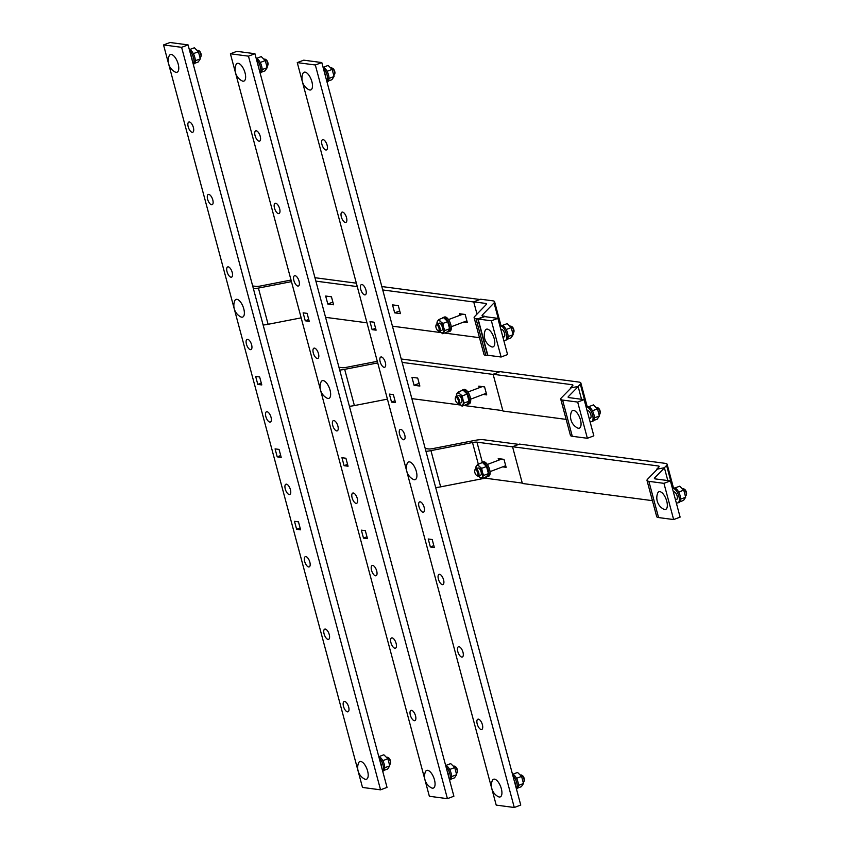 <?xml version="1.0" encoding="UTF-8"?>
<svg xmlns="http://www.w3.org/2000/svg" width="850" height="850" viewBox="0 0 850 850"><rect width="100%" height="100%" fill="white"/><g stroke="black" fill="none" stroke-linecap="round" stroke-linejoin="round"><path stroke-width="1.27" d="M578.999 382.086A15.321 3.113 165 0 1 580.858 382.999A15.321 3.113 165 0 1 580.327 384.189L578.106 386.463L570.446 387.951L572.666 385.688A7.087 1.434 -15 0 0 572.911 385.135A7.087 1.434 -15 0 0 572.05 384.71L493.117 374.276L500.066 371.652L578.999 382.086M581.538 399.288L578.106 386.463M566.153 419.39L502.966 411.039L493.117 374.276M665.274 463.356A15.321 3.113 165 0 1 667.133 464.281A15.321 3.113 165 0 1 666.602 465.46L664.381 467.734L656.71 469.221L658.931 466.958A7.087 1.434 -15 0 0 659.186 466.406A7.087 1.434 -15 0 0 658.325 465.981L512.529 446.717L519.477 444.093L665.274 463.356M667.813 480.558L664.381 467.734M652.428 500.661L522.378 483.48L512.529 446.717M493.956 303.014L482.322 315.021A7.087 1.434 -15 0 0 482.078 315.573A7.087 1.434 -15 0 0 482.938 315.998L484.744 316.232L477.796 318.856L475.989 318.623A15.321 3.113 165 0 1 474.13 317.698A15.321 3.113 165 0 1 474.661 316.508L486.391 304.406A7.087 1.434 -15 0 0 486.636 303.864A7.087 1.434 -15 0 0 485.775 303.439L473.705 301.835L480.654 299.221L492.734 300.815A15.321 3.113 165 0 1 494.594 301.729A15.321 3.113 165 0 1 494.052 302.919L493.956 303.014M500.225 325.901L494.052 302.919M474.13 317.698L483.979 354.461A15.321 3.113 -15 0 0 485.839 355.385L475.989 318.623M488.399 355.332L487.645 355.619L477.796 318.856M487.645 355.619L485.839 355.385M476.999 314.128L473.705 301.835M476.659 475.458L477.402 475.904A3.825 1.647 -110.7 0 0 478.295 476.064L480.632 475.182A3.825 1.647 -110.7 0 0 481.079 471.835A3.825 1.647 -110.7 0 0 477.923 468.01L475.596 468.892A3.825 1.647 -110.7 0 0 475.022 469.604L474.757 470.422A3.06 1.317 69.3 0 1 476.191 470.156A3.06 1.317 69.3 0 1 477.743 472.908A3.06 1.317 69.3 0 1 476.659 475.458A3.06 1.317 69.3 0 1 474.853 472.526A3.06 1.317 69.3 0 1 474.757 470.422M478.295 476.064A3.825 1.647 -110.7 0 0 478.752 472.717A3.825 1.647 -110.7 0 0 475.596 468.892M482.003 462.379L483.299 461.89A7.661 3.294 69.3 0 1 489.621 469.54A7.661 3.294 69.3 0 1 488.707 476.223L487.411 476.712A7.661 3.294 -110.7 0 0 488.325 470.029A7.661 3.294 -110.7 0 0 482.003 462.379A7.661 3.294 -110.7 0 0 481.217 463.038M481.483 478.592L479.166 476.723A6.513 2.805 -110.7 0 0 482.237 477.137A6.513 2.805 -110.7 0 0 482.343 472.005L483.608 475.447L481.483 478.592L486.306 476.776L487.677 475.086L488.431 473.62L486.519 466.512L482.502 462.549L477.679 464.376L479.379 466.469A6.513 2.805 -110.7 0 0 476.308 466.066L477.679 464.376M475.724 468.849L476.308 466.066A6.513 2.805 -110.7 0 0 475.798 468.817M479.166 476.723L478.476 475.989A6.513 2.805 -110.7 0 0 479.166 476.723M479.379 466.469L481.695 468.329L482.343 472.005A6.513 2.805 -110.7 0 0 479.379 466.469M486.519 466.512L481.695 468.329M488.431 473.62L483.608 475.447M486.349 476.733A7.661 3.294 -110.7 0 0 487.411 476.712M505.144 465.928L505.782 466.013M457.257 403.027L457.991 403.463A3.825 1.647 -110.7 0 0 458.894 403.623L461.221 402.741A3.825 1.647 -110.7 0 0 461.678 399.394A3.825 1.647 -110.7 0 0 458.511 395.579L456.184 396.451A3.825 1.647 -110.7 0 0 455.611 397.163L455.356 397.981A3.06 1.317 69.3 0 1 456.779 397.715A3.06 1.317 69.3 0 1 458.341 400.478A3.06 1.317 69.3 0 1 457.257 403.027A3.06 1.317 69.3 0 1 455.441 400.095A3.06 1.317 69.3 0 1 455.356 397.981M458.894 403.623A3.825 1.647 -110.7 0 0 459.34 400.276A3.825 1.647 -110.7 0 0 456.184 396.451M462.591 389.938L463.888 389.459A7.661 3.294 69.3 0 1 470.209 397.099A7.661 3.294 69.3 0 1 469.296 403.782L467.999 404.271A7.661 3.294 -110.7 0 0 468.913 397.587A7.661 3.294 -110.7 0 0 462.591 389.938A7.661 3.294 -110.7 0 0 461.816 390.596M462.071 406.151L459.754 404.292A6.513 2.805 -110.7 0 0 462.836 404.696A6.513 2.805 -110.7 0 0 462.942 399.564L464.196 403.006L462.071 406.151L466.894 404.334L468.265 402.645L469.019 401.189L467.118 394.071L463.091 390.118L458.267 391.935L459.978 394.028A6.513 2.805 -110.7 0 0 456.896 393.624L458.267 391.935M456.312 396.408L456.896 393.624A6.513 2.805 -110.7 0 0 456.397 396.376M459.096 403.538A6.513 2.805 -110.7 0 0 459.754 404.292L459.074 403.548M459.978 394.028L462.294 395.898L462.942 399.564A6.513 2.805 -110.7 0 0 459.978 394.028M467.118 394.071L462.294 395.898M469.019 401.189L464.196 403.006M466.937 404.292A7.661 3.294 -110.7 0 0 467.999 404.271M485.743 393.486L486.37 393.571M437.846 330.586L438.579 331.022A3.825 1.647 -110.7 0 0 439.482 331.181L441.809 330.299A3.825 1.647 -110.7 0 0 442.266 326.963A3.825 1.647 -110.7 0 0 439.099 323.138L436.772 324.02A3.825 1.647 -110.7 0 0 436.199 324.732L435.944 325.55A3.06 1.317 69.3 0 1 437.368 325.274A3.06 1.317 69.3 0 1 438.929 328.036A3.06 1.317 69.3 0 1 437.846 330.586A3.06 1.317 69.3 0 1 436.039 327.654A3.06 1.317 69.3 0 1 435.944 325.55M439.482 331.181A3.825 1.647 -110.7 0 0 439.939 327.834A3.825 1.647 -110.7 0 0 436.772 324.02M443.179 317.507L444.476 317.018A7.661 3.294 69.3 0 1 450.797 324.658A7.661 3.294 69.3 0 1 449.884 331.351L448.587 331.84A7.661 3.294 -110.7 0 0 449.501 325.146A7.661 3.294 -110.7 0 0 443.179 317.507A7.661 3.294 -110.7 0 0 442.404 318.155M442.669 333.71L440.353 331.851A6.513 2.805 -110.7 0 0 443.424 332.254A6.513 2.805 -110.7 0 0 443.53 327.123L444.784 330.565L442.669 333.71L447.493 331.893L448.853 330.204L449.608 328.748L447.706 321.64L443.679 317.677L438.855 319.494L440.566 321.587A6.513 2.805 -110.7 0 0 437.495 321.183L438.855 319.494M436.9 323.967L437.495 321.183A6.513 2.805 -110.7 0 0 436.985 323.935M440.353 331.851L439.663 331.118A6.513 2.805 -110.7 0 0 440.353 331.851M440.566 321.587L442.882 323.457L443.53 327.123A6.513 2.805 -110.7 0 0 440.566 321.587M447.706 321.64L442.882 323.457M449.608 328.748L444.784 330.565M447.525 331.851A7.661 3.294 -110.7 0 0 448.587 331.84M466.331 321.045L466.958 321.13M240.624 316.806A9.435 4.059 -110.7 0 0 243.769 308.837A9.435 4.059 -110.7 0 0 239.062 300.433A9.435 4.059 -110.7 0 0 234.653 300.964A12.867 12.867 0 0 0 240.624 316.806M326.899 398.076A9.435 4.059 -110.7 0 0 330.044 390.108A9.435 4.059 -110.7 0 0 325.337 381.714A9.435 4.059 -110.7 0 0 320.918 382.234A12.867 12.867 0 0 0 326.899 398.076M413.174 479.347A9.435 4.059 -110.7 0 0 416.319 471.389A9.435 4.059 -110.7 0 0 411.612 462.984A9.435 4.059 -110.7 0 0 407.192 463.516A12.867 12.867 0 0 0 413.174 479.347M491.056 346.598A9.435 4.059 -110.7 0 0 494.201 338.629A9.435 4.059 -110.7 0 0 489.494 330.236A9.435 4.059 -110.7 0 0 485.074 330.756A12.867 12.867 0 0 0 491.056 346.598M510.202 326.23L510.382 326.166A3.825 1.647 69.3 0 1 511.286 326.315A3.825 1.647 69.3 0 1 513.538 329.981A3.825 1.647 69.3 0 1 513.655 332.616A3.825 1.647 69.3 0 1 513.081 333.328L512.964 333.37M513.655 332.616L513.921 331.797A3.06 1.317 -110.7 0 0 513.825 329.694A3.06 1.317 -110.7 0 0 512.019 326.761L511.286 326.315M503.689 340.074A7.661 3.294 -110.7 0 0 505.378 340.329A7.661 3.294 -110.7 0 0 506.292 333.636A7.661 3.294 -110.7 0 0 499.97 325.996A7.661 3.294 -110.7 0 0 499.917 326.017M499.97 325.996L501.266 325.507A7.661 3.294 69.3 0 1 507.588 333.147A7.661 3.294 69.3 0 1 506.674 339.841L505.378 340.329M500.894 329.672A4.016 1.732 69.3 0 1 501.256 329.396A4.016 1.732 69.3 0 1 504.571 333.413A4.016 1.732 69.3 0 1 504.103 336.919A4.016 1.732 69.3 0 1 503.54 336.929M505.909 329.067L506.483 330.161M508.056 335.973L508.066 336.781M507.461 339.182L511.009 337.843L513.124 334.698L511.222 327.59L507.195 323.627L502.371 325.444M508.3 336.515L513.124 334.698M506.398 329.407L511.222 327.59M577.32 427.869A9.435 4.059 -110.7 0 0 580.465 419.911A9.435 4.059 -110.7 0 0 575.758 411.506A9.435 4.059 -110.7 0 0 571.349 412.027A12.867 12.867 0 0 0 577.32 427.869M596.477 407.501L596.657 407.437A3.825 1.647 69.3 0 1 597.55 407.596A3.825 1.647 69.3 0 1 599.813 411.262A3.825 1.647 69.3 0 1 599.93 413.886A3.825 1.647 69.3 0 1 599.356 414.598L599.229 414.651M599.93 413.886L600.196 413.068A3.06 1.317 -110.7 0 0 600.1 410.964A3.06 1.317 -110.7 0 0 598.294 408.032L597.55 407.596M589.953 421.345A7.661 3.294 -110.7 0 0 591.653 421.6A7.661 3.294 -110.7 0 0 592.567 414.917A7.661 3.294 -110.7 0 0 586.245 407.267A7.661 3.294 -110.7 0 0 586.192 407.288M586.245 407.267L587.541 406.778A7.661 3.294 69.3 0 1 593.863 414.428A7.661 3.294 69.3 0 1 592.949 421.111L591.653 421.6M587.169 410.943A4.016 1.732 69.3 0 1 587.531 410.678A4.016 1.732 69.3 0 1 590.846 414.683A4.016 1.732 69.3 0 1 590.367 418.2A4.016 1.732 69.3 0 1 589.804 418.2M592.184 410.348L592.758 411.432M594.331 417.244L594.341 418.051M593.736 420.463L597.274 419.124L599.399 415.969L597.486 408.861L593.47 404.897L588.646 406.725M594.575 417.796L599.399 415.969M592.673 410.688L597.486 408.861M663.595 509.15A9.435 4.059 -110.7 0 0 666.74 501.181A9.435 4.059 -110.7 0 0 662.033 492.777A9.435 4.059 -110.7 0 0 657.613 493.308A12.867 12.867 0 0 0 663.595 509.15M682.741 488.782L682.922 488.707A3.825 1.647 69.3 0 1 683.825 488.867A3.825 1.647 69.3 0 1 686.088 492.533A3.825 1.647 69.3 0 1 686.205 495.168A3.825 1.647 69.3 0 1 685.631 495.879L685.504 495.922M686.205 495.168L686.46 494.349A3.06 1.317 -110.7 0 0 686.375 492.235A3.06 1.317 -110.7 0 0 684.558 489.303L683.825 488.867M676.228 502.616A7.661 3.294 -110.7 0 0 677.928 502.871A7.661 3.294 -110.7 0 0 678.842 496.188A7.661 3.294 -110.7 0 0 672.52 488.548A7.661 3.294 -110.7 0 0 672.467 488.569M672.52 488.548L673.816 488.059A7.661 3.294 69.3 0 1 680.128 495.699A7.661 3.294 69.3 0 1 679.224 502.382L677.928 502.871M673.444 492.224A4.016 1.732 69.3 0 1 673.806 491.948A4.016 1.732 69.3 0 1 677.121 495.964A4.016 1.732 69.3 0 1 676.643 499.471A4.016 1.732 69.3 0 1 676.079 499.481M678.459 491.619L679.023 492.703M680.606 498.514L680.616 499.322M680 501.734L683.549 500.395L685.674 497.25L683.761 490.142L679.734 486.179L674.921 487.996M680.85 499.067L685.674 497.25M678.938 491.959L683.761 490.142M401.221 358.976L499.311 371.939M402.146 362.397L493.159 374.425M411.846 398.618L460.615 405.057M463.845 405.482L502.86 410.646M414.078 385.284L411.942 377.315L417.722 378.08L419.858 386.049L414.078 385.284L419.146 383.371M479.23 387.759L478.805 386.155L484.585 386.92L486.721 394.889L483.257 394.421M571.009 388.004L561.266 397.97A15.321 3.113 -15 0 0 560.734 399.16A15.321 3.113 -15 0 0 562.594 400.074L577.671 402.071L587.371 438.281L593.842 435.848L584.141 399.627L577.671 402.071M584.141 399.627L569.064 397.63A7.661 1.551 165 0 1 568.129 397.173A7.661 1.551 165 0 1 568.395 396.578L578.138 386.623M587.371 438.281L572.294 436.294A15.321 3.113 165 0 1 570.435 435.381L560.734 399.16M377.304 361.324L346.694 367.285A7.661 1.551 165 0 1 342.242 367.668L338.938 367.232M339.703 370.079A15.321 3.113 -15 0 0 344.675 369.346L377.729 362.918M387.43 399.139L354.386 405.567A15.321 3.113 165 0 1 349.414 406.3M314.957 277.706L356.362 283.178M381.82 286.546L479.899 299.498M315.871 281.127L357.276 286.599M382.734 289.956L473.748 301.984M325.571 317.348L366.977 322.809M392.434 326.177L441.203 332.626M444.433 333.051L479.474 337.673M459.818 315.318L459.393 313.714L465.173 314.479L467.309 322.447L463.845 321.991M327.803 304.013L325.667 296.044L331.447 296.809L333.582 304.778L327.803 304.013L332.871 302.101M394.666 312.842L392.53 304.874L398.31 305.639L400.446 313.608L394.666 312.842L399.734 310.93M488.219 355.311L487.719 355.502L477.913 318.92L484.776 316.625M487.836 355.257L478.125 319.037L484.596 316.604L497.866 318.357L507.567 354.567L501.096 357.011L487.836 355.257M478.125 319.037L491.396 320.79L501.096 357.011M497.866 318.357L491.396 320.79M291.029 280.054L260.419 286.014A7.661 1.551 165 0 1 255.977 286.386L252.673 285.951M253.438 288.809A15.321 3.113 -15 0 0 258.411 288.076L291.454 281.637M301.155 317.858L268.111 324.296A15.321 3.113 165 0 1 263.139 325.029M425.212 448.502L428.517 448.938A7.661 1.551 165 0 0 432.969 448.566L474.513 440.47A15.321 3.113 -15 0 1 483.416 439.716L518.723 444.38M425.978 451.361A15.321 3.113 -15 0 0 430.95 450.627L472.504 442.531A7.661 1.551 165 0 1 476.946 442.159L512.561 446.866M482.099 478.359L482.205 478.752A7.661 1.551 -15 0 1 486.657 478.38L522.272 483.087M498.642 460.201L498.217 458.596L503.997 459.351L506.132 467.319L502.658 466.862M657.284 469.274L647.541 479.241A15.321 3.113 -15 0 0 646.999 480.431A15.321 3.113 -15 0 0 648.869 481.344L663.946 483.342L673.646 519.562L680.117 517.119L670.406 480.898L663.946 483.342M670.406 480.898L655.329 478.911A7.661 1.551 165 0 1 654.404 478.454A7.661 1.551 165 0 1 654.67 477.859L664.413 467.893M673.646 519.562L658.569 517.565A15.321 3.113 165 0 1 656.71 516.651L646.999 480.431M482.205 478.752L440.651 486.848A15.321 3.113 165 0 1 435.678 487.581M498.185 796.631A9.435 4.059 -110.7 0 0 501.33 788.673A9.435 4.059 -110.7 0 0 496.623 780.268A9.435 4.059 -110.7 0 0 492.214 780.799A12.867 12.867 0 0 0 498.185 796.631M520.572 775.051L520.753 774.977A3.825 1.647 69.3 0 1 521.656 775.136A3.825 1.647 69.3 0 1 523.908 778.802A3.825 1.647 69.3 0 1 524.025 781.437A3.825 1.647 69.3 0 1 523.451 782.149L523.334 782.191M524.025 781.437L524.291 780.619A3.06 1.317 -110.7 0 0 524.195 778.504A3.06 1.317 -110.7 0 0 522.389 775.572L521.656 775.136M516.375 788.704A7.661 3.294 -110.7 0 0 516.662 782.457A7.661 3.294 -110.7 0 0 512.879 775.668M512.497 774.265A7.661 3.294 69.3 0 1 517.958 781.968A7.661 3.294 69.3 0 1 517.044 788.651L516.418 788.896M514.059 780.066A4.016 1.732 69.3 0 1 514.941 782.234A4.016 1.732 69.3 0 1 515.196 784.306M516.279 777.888L516.853 778.972M518.426 784.784L518.436 785.591M517.831 788.003L521.379 786.664L523.494 783.519L521.592 776.411L517.565 772.448L512.741 774.265M518.67 785.336L523.494 783.519M516.768 778.228L521.592 776.411M431.322 787.801A9.435 4.059 -110.7 0 0 434.467 779.832A9.435 4.059 -110.7 0 0 429.771 771.439A9.435 4.059 -110.7 0 0 425.351 771.959A12.867 12.867 0 0 0 431.322 787.801M453.709 766.211L453.889 766.148A3.825 1.647 69.3 0 1 454.793 766.296A3.825 1.647 69.3 0 1 457.045 769.962A3.825 1.647 69.3 0 1 457.162 772.597A3.825 1.647 69.3 0 1 456.588 773.309L456.471 773.362M457.162 772.597L457.428 771.779A3.06 1.317 -110.7 0 0 457.332 769.675A3.06 1.317 -110.7 0 0 455.526 766.742L454.793 766.296M449.512 779.875A7.661 3.294 -110.7 0 0 449.799 773.617A7.661 3.294 -110.7 0 0 446.016 766.827M445.634 765.425A7.661 3.294 69.3 0 1 451.095 773.139A7.661 3.294 69.3 0 1 450.181 779.822L449.554 780.056M447.196 771.226A4.016 1.732 69.3 0 1 448.088 773.394A4.016 1.732 69.3 0 1 448.332 775.476M449.416 769.048L449.99 770.143M451.562 775.954L451.584 776.762M450.967 779.174L454.516 777.835L456.631 774.679L454.729 767.571L450.702 763.608L445.878 765.436M451.807 776.507L456.631 774.679M449.905 769.388L454.729 767.571M364.459 778.961A9.435 4.059 -110.7 0 0 367.604 771.003A9.435 4.059 -110.7 0 0 362.908 762.599A9.435 4.059 -110.7 0 0 358.487 763.13A12.867 12.867 0 0 0 364.459 778.961M386.846 757.382L387.026 757.308A3.825 1.647 69.3 0 1 387.929 757.467A3.825 1.647 69.3 0 1 390.182 761.133A3.825 1.647 69.3 0 1 390.299 763.768A3.825 1.647 69.3 0 1 389.736 764.479L389.608 764.522M390.299 763.768L390.564 762.949A3.06 1.317 -110.7 0 0 390.469 760.835A3.06 1.317 -110.7 0 0 388.663 757.903L387.929 757.467M382.649 771.035A7.661 3.294 -110.7 0 0 382.936 764.787A7.661 3.294 -110.7 0 0 379.153 757.998M378.771 756.596A7.661 3.294 69.3 0 1 384.232 764.299A7.661 3.294 69.3 0 1 383.318 770.982L382.691 771.226M380.332 762.397A4.016 1.732 69.3 0 1 381.225 764.564A4.016 1.732 69.3 0 1 381.469 766.636M382.553 760.219L383.127 761.303M384.699 767.114L384.721 767.922M384.104 770.334L387.653 768.995L389.767 765.85L387.866 758.742L383.839 754.779L379.015 756.596M384.944 767.667L389.767 765.85M383.042 760.559L387.866 758.742M308.741 89.632A9.435 4.059 -110.7 0 0 311.886 81.664A9.435 4.059 -110.7 0 0 307.19 73.259A9.435 4.059 -110.7 0 0 302.77 73.791A12.867 12.867 0 0 0 308.741 89.632M331.128 68.043L331.309 67.968A3.825 1.647 69.3 0 1 332.212 68.127A3.825 1.647 69.3 0 1 334.464 71.793A3.825 1.647 69.3 0 1 334.581 74.428A3.825 1.647 69.3 0 1 334.018 75.14L333.891 75.183M334.581 74.428L334.847 73.61A3.06 1.317 -110.7 0 0 334.751 71.506A3.06 1.317 -110.7 0 0 332.945 68.574L332.212 68.127M326.931 81.696A7.661 3.294 -110.7 0 0 327.218 75.448A7.661 3.294 -110.7 0 0 323.436 68.659M323.053 67.256A7.661 3.294 69.3 0 1 328.514 74.959A7.661 3.294 69.3 0 1 327.601 81.653L326.974 81.887M324.615 73.058A4.016 1.732 69.3 0 1 325.507 75.225A4.016 1.732 69.3 0 1 325.752 77.297M326.836 70.879L327.409 71.974M328.982 77.786L329.003 78.582M328.387 80.994L331.936 79.656L334.05 76.511L332.148 69.402L328.121 65.439L323.297 67.256M329.226 78.328L334.05 76.511M327.324 71.219L332.148 69.402M241.889 80.793A9.435 4.059 -110.7 0 0 245.034 72.824A9.435 4.059 -110.7 0 0 240.327 64.43A9.435 4.059 -110.7 0 0 235.907 64.951A12.867 12.867 0 0 0 241.889 80.793M264.265 59.203L264.446 59.139A3.825 1.647 69.3 0 1 265.349 59.298A3.825 1.647 69.3 0 1 267.601 62.964A3.825 1.647 69.3 0 1 267.718 65.588A3.825 1.647 69.3 0 1 267.155 66.3L267.027 66.353M267.718 65.588L267.984 64.77A3.06 1.317 -110.7 0 0 267.888 62.666A3.06 1.317 -110.7 0 0 266.082 59.734L265.349 59.298M260.068 72.866A7.661 3.294 -110.7 0 0 260.355 66.619A7.661 3.294 -110.7 0 0 256.572 59.829M256.201 58.416A7.661 3.294 69.3 0 1 261.651 66.13A7.661 3.294 69.3 0 1 260.738 72.813L260.121 73.047M257.752 64.228A4.016 1.732 69.3 0 1 258.644 66.385A4.016 1.732 69.3 0 1 258.889 68.468M259.983 62.05L260.546 63.134M262.129 68.946L262.14 69.753M261.524 72.165L265.072 70.826L267.187 67.671L265.285 60.562L261.258 56.599L256.434 58.427M262.363 69.498L267.187 67.671M260.461 62.39L265.285 60.562M175.026 71.963A9.435 4.059 -110.7 0 0 178.171 63.994A9.435 4.059 -110.7 0 0 173.464 55.59A9.435 4.059 -110.7 0 0 169.044 56.121A12.867 12.867 0 0 0 175.026 71.963M197.402 50.373L197.583 50.299A3.825 1.647 69.3 0 1 198.486 50.458A3.825 1.647 69.3 0 1 200.749 54.124A3.825 1.647 69.3 0 1 200.866 56.759A3.825 1.647 69.3 0 1 200.292 57.471L200.164 57.513M200.866 56.759L201.121 55.941A3.06 1.317 -110.7 0 0 201.025 53.837A3.06 1.317 -110.7 0 0 199.219 50.904L198.486 50.458M193.205 64.026A7.661 3.294 -110.7 0 0 193.492 57.779A7.661 3.294 -110.7 0 0 189.709 50.989M189.337 49.587A7.661 3.294 69.3 0 1 194.788 57.29A7.661 3.294 69.3 0 1 193.885 63.984L193.258 64.218M190.889 55.388A4.016 1.732 69.3 0 1 191.781 57.556A4.016 1.732 69.3 0 1 192.026 59.627M193.12 53.21L193.683 54.304M195.266 60.116L195.277 60.913M194.661 63.325L198.209 61.986L200.324 58.841L198.422 51.733L194.395 47.77L189.571 49.587M195.511 60.658L200.324 58.841M193.598 53.55L198.422 51.733M193.375 127.489A5.472 2.359 -110.7 0 0 188.859 122.028A5.472 2.359 -110.7 0 0 188.211 126.809A5.472 2.359 -110.7 0 0 192.727 132.271A5.472 2.359 -110.7 0 0 193.375 127.489M212.787 199.931A5.472 2.359 -110.7 0 0 208.271 194.469A5.472 2.359 -110.7 0 0 207.623 199.251A5.472 2.359 -110.7 0 0 212.139 204.712A5.472 2.359 -110.7 0 0 212.787 199.931M232.199 272.372A5.472 2.359 -110.7 0 0 227.683 266.911A5.472 2.359 -110.7 0 0 227.035 271.692A5.472 2.359 -110.7 0 0 231.551 277.153A5.472 2.359 -110.7 0 0 232.199 272.372M251.611 344.813A5.472 2.359 -110.7 0 0 247.095 339.341A5.472 2.359 -110.7 0 0 246.436 344.123A5.472 2.359 -110.7 0 0 250.962 349.594A5.472 2.359 -110.7 0 0 251.611 344.813M271.023 417.254A5.472 2.359 -110.7 0 0 266.496 411.783A5.472 2.359 -110.7 0 0 265.848 416.564A5.472 2.359 -110.7 0 0 270.364 422.036A5.472 2.359 -110.7 0 0 271.023 417.254M290.424 489.685A5.472 2.359 -110.7 0 0 285.908 484.224A5.472 2.359 -110.7 0 0 285.26 489.005A5.472 2.359 -110.7 0 0 289.776 494.466A5.472 2.359 -110.7 0 0 290.424 489.685M309.836 562.126A5.472 2.359 -110.7 0 0 305.32 556.665A5.472 2.359 -110.7 0 0 304.672 561.446A5.472 2.359 -110.7 0 0 309.188 566.907A5.472 2.359 -110.7 0 0 309.836 562.126M348.659 707.009A5.472 2.359 -110.7 0 0 344.144 701.537A5.472 2.359 -110.7 0 0 343.485 706.329A5.472 2.359 -110.7 0 0 348.011 711.79A5.472 2.359 -110.7 0 0 348.659 707.009M329.248 634.567A5.472 2.359 -110.7 0 0 324.732 629.106A5.472 2.359 -110.7 0 0 324.084 633.888A5.472 2.359 -110.7 0 0 328.599 639.349A5.472 2.359 -110.7 0 0 329.248 634.567M296.629 529.284L294.493 521.316L298.467 521.847L300.603 529.816L296.629 529.284L300.114 527.977M277.217 456.854L275.081 448.885L279.055 449.406L281.191 457.374L277.217 456.854L280.702 455.536M387.026 787.387L188.073 44.891L170 42.5L163.54 44.944L181.602 47.324L380.556 789.831L387.026 787.387M163.54 44.944L362.493 787.44L380.556 789.831M259.654 376.964L261.789 384.933L257.805 384.413L255.669 376.444L259.654 376.964M188.073 44.891L181.602 47.324M257.805 384.413L261.29 383.095M260.238 136.329A5.472 2.359 -110.7 0 0 255.722 130.857A5.472 2.359 -110.7 0 0 255.074 135.649A5.472 2.359 -110.7 0 0 259.59 141.111A5.472 2.359 -110.7 0 0 260.238 136.329M279.65 208.771A5.472 2.359 -110.7 0 0 275.134 203.299A5.472 2.359 -110.7 0 0 274.486 208.08A5.472 2.359 -110.7 0 0 279.002 213.552A5.472 2.359 -110.7 0 0 279.65 208.771M299.062 281.201A5.472 2.359 -110.7 0 0 294.546 275.74A5.472 2.359 -110.7 0 0 293.888 280.521A5.472 2.359 -110.7 0 0 298.414 285.993A5.472 2.359 -110.7 0 0 299.062 281.201M318.474 353.642A5.472 2.359 -110.7 0 0 313.947 348.181A5.472 2.359 -110.7 0 0 313.299 352.962A5.472 2.359 -110.7 0 0 317.815 358.424A5.472 2.359 -110.7 0 0 318.474 353.642M337.886 426.084A5.472 2.359 -110.7 0 0 333.359 420.623A5.472 2.359 -110.7 0 0 332.711 425.404A5.472 2.359 -110.7 0 0 337.227 430.865A5.472 2.359 -110.7 0 0 337.886 426.084M357.287 498.525A5.472 2.359 -110.7 0 0 352.771 493.064A5.472 2.359 -110.7 0 0 352.123 497.845A5.472 2.359 -110.7 0 0 356.639 503.306A5.472 2.359 -110.7 0 0 357.287 498.525M376.699 570.966A5.472 2.359 -110.7 0 0 372.183 565.494A5.472 2.359 -110.7 0 0 371.535 570.276A5.472 2.359 -110.7 0 0 376.051 575.747A5.472 2.359 -110.7 0 0 376.699 570.966M415.522 715.838A5.472 2.359 -110.7 0 0 411.007 710.377A5.472 2.359 -110.7 0 0 410.348 715.158A5.472 2.359 -110.7 0 0 414.874 720.619A5.472 2.359 -110.7 0 0 415.522 715.838M396.111 643.397A5.472 2.359 -110.7 0 0 391.595 637.936A5.472 2.359 -110.7 0 0 390.947 642.717A5.472 2.359 -110.7 0 0 395.462 648.189A5.472 2.359 -110.7 0 0 396.111 643.397M363.492 538.124L361.356 530.156L365.33 530.676L367.466 538.645L363.492 538.124L366.977 536.807M344.08 465.683L341.944 457.714L345.918 458.246L348.054 466.214L344.08 465.683L347.565 464.366M453.889 796.227L254.936 53.72L236.863 51.34L230.403 53.773L248.466 56.164L447.419 798.66L453.889 796.227M230.403 53.773L429.356 796.28L447.419 798.66M307.105 313.363L309.241 321.332L305.256 320.801L303.121 312.842L307.105 313.363M254.936 53.72L248.466 56.164M305.256 320.801L308.741 319.494M327.101 145.159A5.472 2.359 -110.7 0 0 322.586 139.697A5.472 2.359 -110.7 0 0 321.938 144.479A5.472 2.359 -110.7 0 0 326.453 149.94A5.472 2.359 -110.7 0 0 327.101 145.159M346.513 217.6A5.472 2.359 -110.7 0 0 341.998 212.139A5.472 2.359 -110.7 0 0 341.349 216.92A5.472 2.359 -110.7 0 0 345.865 222.381A5.472 2.359 -110.7 0 0 346.513 217.6M365.925 290.041A5.472 2.359 -110.7 0 0 361.409 284.58A5.472 2.359 -110.7 0 0 360.751 289.361A5.472 2.359 -110.7 0 0 365.277 294.822A5.472 2.359 -110.7 0 0 365.925 290.041M385.337 362.483A5.472 2.359 -110.7 0 0 380.811 357.011A5.472 2.359 -110.7 0 0 380.163 361.792A5.472 2.359 -110.7 0 0 384.678 367.264A5.472 2.359 -110.7 0 0 385.337 362.483M404.738 434.924A5.472 2.359 -110.7 0 0 400.223 429.452A5.472 2.359 -110.7 0 0 399.574 434.233A5.472 2.359 -110.7 0 0 404.09 439.705A5.472 2.359 -110.7 0 0 404.738 434.924M424.15 507.354A5.472 2.359 -110.7 0 0 419.634 501.893A5.472 2.359 -110.7 0 0 418.986 506.674A5.472 2.359 -110.7 0 0 423.502 512.136A5.472 2.359 -110.7 0 0 424.15 507.354M443.562 579.796A5.472 2.359 -110.7 0 0 439.046 574.334A5.472 2.359 -110.7 0 0 438.398 579.116A5.472 2.359 -110.7 0 0 442.914 584.577A5.472 2.359 -110.7 0 0 443.562 579.796M482.386 724.678A5.472 2.359 -110.7 0 0 477.87 719.206A5.472 2.359 -110.7 0 0 477.211 723.998A5.472 2.359 -110.7 0 0 481.727 729.459A5.472 2.359 -110.7 0 0 482.386 724.678M462.974 652.237A5.472 2.359 -110.7 0 0 458.458 646.776A5.472 2.359 -110.7 0 0 457.799 651.557A5.472 2.359 -110.7 0 0 462.326 657.018A5.472 2.359 -110.7 0 0 462.974 652.237M430.355 546.954L428.219 538.985L432.193 539.516L434.329 547.485L430.355 546.954L433.84 545.647M520.753 805.056L321.799 62.56L303.726 60.169L297.256 62.613L315.329 64.993L514.282 807.5L520.753 805.056M297.256 62.613L496.209 805.109L514.282 807.5M393.369 394.634L395.505 402.603L391.531 402.082L389.396 394.113L393.369 394.634M373.968 322.192L376.104 330.161L372.119 329.641L369.984 321.672L373.968 322.192M321.799 62.56L315.329 64.993M372.119 329.641L375.604 328.323M391.531 402.082L395.016 400.764M586.489 407.182L580.327 384.189M572.39 385.964L572.05 384.71M672.754 488.453L666.602 465.46M658.654 467.234L658.325 465.981M482.566 315.924L482.322 315.021M486.115 304.693L485.775 303.439M568.661 397.556L568.395 396.578M572.294 436.294L562.594 400.074M354.386 405.567L344.675 369.346M268.111 324.296L258.411 288.076M486.657 478.38L486.232 476.797M482.332 462.262L476.946 442.159M654.936 478.826L654.67 477.859M658.569 517.565L648.869 481.344M440.651 486.848L430.95 450.627M472.504 442.531L478.295 464.142M587.265 406.884L580.858 382.999M673.54 488.155L667.133 464.281M500.99 325.614L494.594 301.729M501.681 459.053L487.326 464.472M505.697 465.715L490.025 471.633M482.269 386.612L467.914 392.031M486.285 393.284L470.613 399.192M462.857 314.171L448.502 319.589M466.884 320.843L451.201 326.751M502.902 337.174L504.528 336.558M500.916 329.736L501.819 329.396M589.178 418.444L590.793 417.828M587.191 411.007L588.094 410.667M675.452 499.715L677.067 499.109M673.455 492.277L674.369 491.938"/></g></svg>
